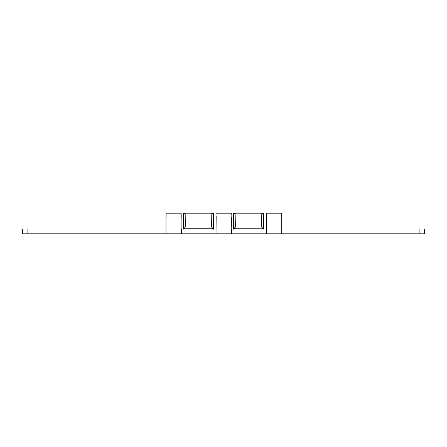 <?xml version="1.0" encoding="UTF-8"?>
<svg xmlns="http://www.w3.org/2000/svg" width="447" height="447" viewBox="0 0 447 447"><rect width="100%" height="100%" fill="white"/><g stroke="black" fill="none" stroke-linecap="round" stroke-linejoin="round"><path stroke-width="0.67" d="M266.697 213.828L266.591 233.798L424.65 233.798L424.65 229.043L424.65 233.798L266.395 233.798L266.591 217.957L266.591 229.043L231.194 229.043L231.121 220.421L231.194 229.043L266.395 229.043L266.395 233.798L22.35 233.798L22.35 229.043L22.35 233.798L181.158 233.798L181.013 213.202L166.016 213.202L181.013 213.202M281.722 213.275L281.761 233.798L281.739 213.202L266.736 213.202L281.739 213.202L281.632 216.03M231.35 226.808L231.362 221.986L231.35 226.808M231.328 217.505L231.362 221.986L231.328 217.505M231.194 213.202L231.272 214.342L231.194 213.202L216.052 213.202L231.194 213.202L231.133 213.99L231.194 213.202M216.164 216.421L216.03 233.798L231.194 233.798L231.133 213.99L231.194 233.798L231.395 229.043L231.395 233.798L266.591 233.798L266.552 213.822M181.124 218.376L181.074 221.88L181.124 218.376M181.069 223.5L181.096 219.578L181.069 223.5M181.124 228.624L181.096 227.422L181.124 228.624M166.128 216.421L166.049 213.493M424.65 229.043L281.761 229.043L419.901 229.043L419.901 233.798L419.901 229.043L424.65 229.043M216.03 229.043L181.158 229.043L216.03 229.043M165.993 229.043L22.35 229.043L27.099 229.043L27.099 233.798L27.099 229.043L165.993 229.043M181.203 213.822L181.191 218.309L181.141 213.409M213.839 229.467L213.437 213.627L213.638 223.5L213.403 213.649L213.146 228.747L183.778 228.747L183.711 223.746M183.711 223.656L183.482 213.627L183.086 229.467M211.833 213.202L185.069 213.202L211.856 213.202L213.437 213.627L211.833 213.202M165.993 213.364L165.993 233.798L166.016 213.202M183.13 229.043L183.482 213.627L185.092 213.202L185.181 214.018L185.326 226.495L184.181 228.769L212.738 228.769L211.593 226.528L211.822 213.297L211.593 226.528L211.951 227.769L213.146 228.747L213.415 213.627M183.51 217.533L183.656 221.187L183.51 217.533M183.51 213.627L185.092 213.202L183.51 213.627L183.778 228.747L184.181 228.769L185.326 226.495L185.181 214.018L185.092 213.202L183.482 213.627M213.442 213.627L211.856 213.202L213.437 213.627L213.638 223.5M216.052 213.202L216.085 213.493M216.03 213.364L216.03 233.798L181.353 233.798L181.353 229.043L181.158 233.798L181.08 214.543M263.875 229.467L263.479 213.627L261.892 213.202L263.479 213.627L263.674 223.5L263.479 213.627L261.869 213.202L263.479 213.627L263.182 228.747L263.451 213.627L261.869 213.202L261.78 214.018L261.629 226.45L262.78 228.769L263.182 228.747L261.987 227.769L261.635 226.528L261.869 213.202L235.128 213.202L233.546 213.627L235.105 213.202L233.546 213.627L233.815 228.747L235.021 227.746L235.368 226.495L235.128 213.202L235.368 226.495L234.217 228.769L262.78 228.769L233.815 228.747L233.518 217.533L233.122 229.467M233.172 229.043L233.518 213.627L235.128 213.202L233.518 213.627L233.323 223.5L233.518 217.533M233.552 217.544L233.747 223.746M233.747 223.656L233.518 213.627M263.479 213.627L263.674 223.5M233.546 213.627L235.128 213.202L261.869 213.202L263.451 213.627M266.613 213.415L266.675 214.543M185.092 213.202L185.376 213.202M235.128 213.202L235.413 213.202"/></g></svg>
